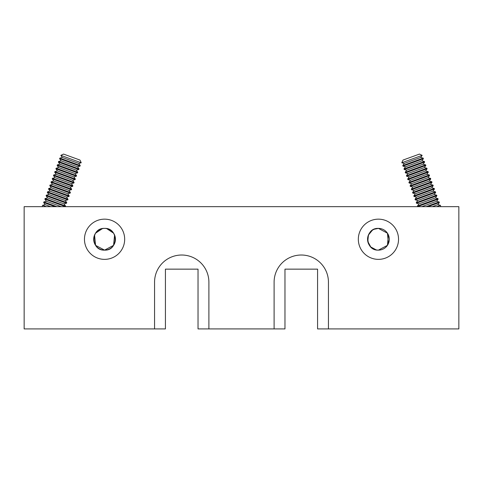 <?xml version="1.0" encoding="UTF-8"?>
<svg xmlns="http://www.w3.org/2000/svg" width="483" height="483" viewBox="0 0 483 483"><rect width="100%" height="100%" fill="white"/><g stroke="black" fill="none" stroke-linecap="round" stroke-linejoin="round"><path stroke-width="0.72" d="M178.469 269.146L198.03 269.146L165.428 269.146L165.428 328.917L24.15 328.917L24.15 206.658L458.85 206.658L458.85 328.917L317.572 328.917L317.572 269.146L284.97 269.146L304.531 269.146M106.737 228.61L113.565 233.168M114.574 235.016L113.571 245.346L104.569 250.128C90.569 250.876 90.544 227.668 104.569 228.393A10.867 10.867 0 0 0 93.702 239.26A10.867 10.867 0 0 0 104.569 250.128A10.867 10.867 0 0 0 115.437 239.26A10.867 10.867 0 0 0 104.569 228.393C118.595 227.668 118.57 250.876 104.569 250.128L95.568 245.346L94.565 235.016M388.435 243.51L387.432 233.174L378.43 228.393C364.436 227.65 364.393 250.84 378.43 250.128L387.426 245.352M378.43 259.365A20.105 20.105 0 0 1 358.326 239.26A20.105 20.105 0 0 1 378.43 219.155A20.105 20.105 0 0 1 398.535 239.26A20.105 20.105 0 0 1 378.43 259.365M104.569 219.155A20.105 20.105 0 0 0 84.465 239.26A20.105 20.105 0 0 0 104.569 259.365A20.105 20.105 0 0 0 124.674 239.26A20.105 20.105 0 0 0 104.569 219.155M378.43 250.128A10.867 10.867 0 0 1 367.563 239.26A10.867 10.867 0 0 1 378.43 228.393A10.867 10.867 0 0 1 389.298 239.26A10.867 10.867 0 0 1 378.43 250.128L387.432 245.346L388.435 235.016M376.263 249.91L370.763 246.964L367.786 241.446L368.42 235.034L372.363 230.246M374.198 229.25L378.43 228.393L387.426 233.168M102.402 228.61L95.574 233.168M284.97 269.146L284.97 328.917L208.898 328.917L208.898 282.187A27.169 27.169 0 0 0 181.729 255.018A27.169 27.169 0 0 0 154.56 282.187L154.56 328.917M198.03 269.146L198.03 328.917L208.898 328.917M274.103 328.917L274.103 282.187A27.169 27.169 0 0 1 301.271 255.018A27.169 27.169 0 0 1 328.44 282.187L328.44 328.917M79.979 160.066L63.539 154.083L60.834 155.345L81.241 162.771L79.979 160.066M62.307 157.452L59.807 158.122L70.023 161.841L80.232 165.554L78.753 163.435L62.307 157.452L60.834 155.345M59.807 158.122L59.596 158.702L80.021 166.14L80.232 165.554M61.081 160.821L58.582 161.491L68.797 165.21L79.007 168.923L77.522 166.804L61.081 160.821L59.596 158.702M58.582 161.491L58.371 162.071L78.795 169.509L79.007 168.923M59.856 164.19L57.356 164.86L77.781 172.298L76.296 170.179L59.856 164.19L58.371 162.071M57.356 164.86L57.145 165.446L77.57 172.878L77.781 172.298M58.63 167.565L56.131 168.235L76.555 175.667L75.07 173.548L58.63 167.565L57.145 165.446M56.131 168.235L55.919 168.815L76.344 176.247L76.555 175.667M57.405 170.934L54.905 171.604L75.33 179.036L73.845 176.917L57.405 170.934L55.919 168.815M54.905 171.604L54.694 172.183L64.903 175.903L75.119 179.616L75.33 179.036M56.179 174.303L53.679 174.973L63.889 178.692L74.104 182.405L72.619 180.286L56.179 174.303L54.694 172.183M53.679 174.973L53.468 175.552L63.678 179.271L73.893 182.985L74.104 182.405M54.947 177.672L52.448 178.342L62.663 182.061L72.873 185.774L71.393 183.655L54.947 177.672L53.468 175.552M52.448 178.342L52.236 178.921L72.661 186.36L72.873 185.774M53.722 181.04L51.222 181.711L71.647 189.149L70.162 187.03L53.722 181.04L52.236 178.921M51.222 181.711L51.011 182.296L71.436 189.728L71.647 189.149M52.496 184.415L49.997 185.08L70.421 192.518L68.936 190.399L52.496 184.415L51.011 182.296M49.997 185.08L49.785 185.665L70.21 193.097L70.421 192.518M51.27 187.784L48.771 188.455L69.196 195.887L67.711 193.768L51.27 187.784L49.785 185.665M48.771 188.455L48.56 189.034L58.769 192.753L68.984 196.466L69.196 195.887M50.045 191.153L47.545 191.823L67.97 199.256L66.485 197.136L50.045 191.153L48.56 189.034M47.545 191.823L47.334 192.403L57.543 196.122L67.759 199.835L67.97 199.256M48.819 194.522L46.32 195.192L56.529 198.911L66.745 202.625L65.259 200.505L48.819 194.522L47.334 192.403M46.32 195.192L46.108 195.772L66.533 203.21L66.745 202.625M47.588 197.891L45.094 198.561L65.513 205.993L64.034 203.874L47.588 197.891L46.108 195.772M45.094 198.561L44.877 199.141L65.302 206.579L65.513 205.993M61.19 206.658L46.362 201.26L44.877 199.141M56.849 206.658L43.862 201.93L43.651 202.516L55.038 206.658M46.362 206.658L42.637 205.299L42.142 206.658M50.703 206.658L45.136 204.635L43.651 202.516M419.461 154.083L403.021 160.066L401.759 162.771L422.166 155.345L419.461 154.083M404.247 163.435L402.768 165.554L412.977 161.841L423.193 158.122L420.693 157.452L404.247 163.435L401.759 162.771M402.768 165.554L402.979 166.14L423.404 158.702L423.193 158.122M405.478 166.804L403.993 168.923L414.203 165.21L424.418 161.491L421.919 160.821L405.478 166.804L402.979 166.14M403.993 168.923L404.205 169.509L424.629 162.071L424.418 161.491M406.704 170.179L405.219 172.298L425.644 164.86L423.144 164.19L406.704 170.179L404.205 169.509M405.219 172.298L405.43 172.878L425.855 165.446L425.644 164.86M407.93 173.548L406.445 175.667L426.869 168.235L424.37 167.565L407.93 173.548L405.43 172.878M406.445 175.667L406.656 176.247L427.081 168.815L426.869 168.235M409.155 176.917L407.67 179.036L428.095 171.604L425.595 170.934L409.155 176.917L406.656 176.247M407.67 179.036L407.881 179.616L418.097 175.903L428.306 172.183L428.095 171.604M410.381 180.286L408.896 182.405L429.321 174.973L426.821 174.303L410.381 180.286L407.881 179.616M408.896 182.405L409.107 182.985L419.322 179.271L429.532 175.552L429.321 174.973M411.607 183.655L410.127 185.774L420.337 182.061L430.552 178.342L428.053 177.672L411.607 183.655L409.107 182.985M410.127 185.774L410.339 186.36L430.764 178.921L430.552 178.342M412.838 187.03L411.353 189.149L431.778 181.711L429.278 181.04L412.838 187.03L410.339 186.36M411.353 189.149L411.564 189.728L431.989 182.296L431.778 181.711M414.064 190.399L412.579 192.518L433.003 185.08L430.504 184.415L414.064 190.399L411.564 189.728M412.579 192.518L412.79 193.097L433.215 185.665L433.003 185.08M415.289 193.768L413.804 195.887L434.229 188.455L431.73 187.784L415.289 193.768L412.79 193.097M413.804 195.887L414.016 196.466L424.231 192.753L434.44 189.034L434.229 188.455M416.515 197.136L415.03 199.256L435.455 191.823L432.955 191.153L416.515 197.136L414.016 196.466M415.03 199.256L415.241 199.835L425.457 196.122L435.666 192.403L435.455 191.823M417.741 200.505L416.255 202.625L436.68 195.192L434.181 194.522L417.741 200.505L415.241 199.835M416.255 202.625L416.467 203.21L436.892 195.772L436.68 195.192M418.966 203.874L417.487 205.993L427.697 202.28L437.906 198.561L435.412 197.891L418.966 203.874L416.467 203.21M417.487 205.993L417.698 206.579L438.123 199.141L437.906 198.561M426.151 206.658L439.138 201.93L436.638 201.26L421.81 206.658M439.138 201.93L439.349 202.516L427.962 206.658M436.638 206.658L440.363 205.299L437.864 204.635L432.297 206.658M440.363 205.299L440.858 206.658M78.753 163.435L81.241 162.771M77.522 166.804L80.021 166.14M76.296 170.179L78.795 169.509M75.07 173.548L77.57 172.878M73.845 176.917L76.344 176.247M72.619 180.286L75.119 179.616M71.393 183.655L73.893 182.985M70.162 187.03L72.661 186.36M68.936 190.399L71.436 189.728M67.711 193.768L70.21 193.097M66.485 197.136L68.984 196.466M65.259 200.505L67.759 199.835M64.034 203.874L66.533 203.21M65 206.658L65.302 206.579M45.136 204.635L42.637 205.299M46.362 201.26L43.862 201.93M420.693 157.452L422.166 155.345M421.919 160.821L423.404 158.702M423.144 164.19L424.629 162.071M424.37 167.565L425.855 165.446M425.595 170.934L427.081 168.815M426.821 174.303L428.306 172.183M428.053 177.672L429.532 175.552M429.278 181.04L430.764 178.921M430.504 184.415L431.989 182.296M431.73 187.784L433.215 185.665M432.955 191.153L434.44 189.034M434.181 194.522L435.666 192.403M435.412 197.891L436.892 195.772M436.638 201.26L438.123 199.141M437.864 204.635L439.349 202.516M418 206.658L417.698 206.579"/></g></svg>

